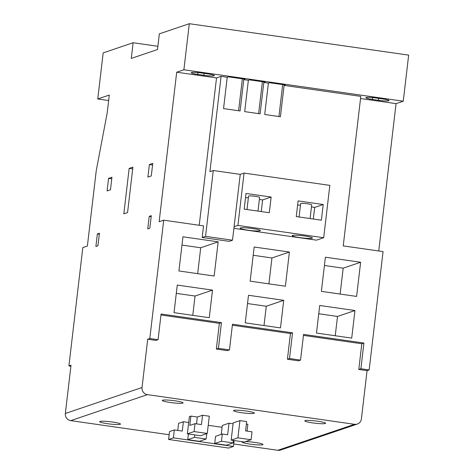 <?xml version="1.0" encoding="UTF-8"?>
<svg xmlns="http://www.w3.org/2000/svg" width="474" height="474" viewBox="0 0 474 474"><rect width="100%" height="100%" fill="white"/><g stroke="black" fill="none" stroke-linecap="round" stroke-linejoin="round"><path stroke-width="0.71" d="M237.907 225.434L323.689 237.717L329.833 185.37L244.057 173.087L237.907 225.434L234.085 226.726L240.235 174.379L213.276 170.516L209.905 171.659L221.097 76.373L216.529 77.92L176.701 72.214L159.14 221.731L163.708 220.185L149.808 338.513L147.71 339.224L142.04 387.495A6.352 6.15 71.3 0 0 147.432 394.641L70.733 420.634A6.352 6.15 -108.7 0 1 65.341 413.488L142.04 387.495M244.057 173.087L240.235 174.379M206.131 439.037L194.488 437.372L187.751 439.659L199.394 441.324L206.131 439.037L206.771 433.627M194.488 437.372L194.778 434.919M187.751 439.659L188.415 434.006M221.453 441.235L233.089 442.9L226.353 445.187L214.71 443.516L221.453 441.235L222.3 434.024L227.656 434.794L229.019 423.193L222.282 425.48L221.234 434.385M233.089 442.9L233.38 440.447M233.089 423.774L229.019 423.193M214.71 443.516L215.557 436.311L222.3 434.024M173.389 437.846L168.596 439.475L228.646 448.072L233.439 446.449L173.389 437.846L174.319 429.936L182.289 431.073L183.379 421.747L188.688 422.506M233.439 446.449L234.132 440.553M222.069 427.287L208.228 425.308M168.596 439.475L169.526 431.559L174.319 429.936M246.379 424.052L247.861 424.266L247.061 431.109M251.078 439.73L252.008 431.814L245.579 430.896L246.67 421.57L239.933 420.604L237.907 437.846L251.078 439.73L244.341 442.017L231.164 440.127L233.19 422.891L239.933 420.604M177.762 430.428L178.585 423.371L183.379 421.747M354.528 424.307A6.352 6.15 71.3 0 0 357.307 424.052L280.608 450.045A6.352 6.15 -108.7 0 1 277.829 450.3L354.528 424.307L147.432 394.641M277.829 450.3L233.729 443.984M169.153 434.735L70.733 420.634M317.639 421.226A10.481 1.149 6.7 0 1 325.573 423.282A10.481 1.149 6.7 0 1 315.032 423.205A10.481 1.149 6.7 0 1 304.758 420.841A10.481 1.149 6.7 0 1 317.639 421.226M246.409 411.023A10.481 1.149 6.7 0 1 254.348 413.085A10.481 1.149 6.7 0 1 243.802 413.002A10.481 1.149 6.7 0 1 233.534 410.638A10.481 1.149 6.7 0 1 246.409 411.023M175.179 400.82A10.481 1.149 6.7 0 1 183.118 402.882A10.481 1.149 6.7 0 1 172.577 402.799A10.481 1.149 6.7 0 1 162.304 400.435A10.481 1.149 6.7 0 1 175.179 400.82M242.664 441.774A10.481 1.149 -173.3 0 0 242.143 442.064A10.481 1.149 -173.3 0 0 250.076 444.12A10.481 1.149 -173.3 0 0 262.957 444.505A10.481 1.149 -173.3 0 0 256.801 442.722A10.481 1.149 -173.3 0 0 245.52 441.614M107.622 423.715A10.481 1.149 -173.3 0 0 120.497 424.1A10.481 1.149 -173.3 0 0 110.229 421.736A10.481 1.149 -173.3 0 0 99.688 421.659A10.481 1.149 -173.3 0 0 107.622 423.715M190.88 416.107L189.381 416.61L187.354 433.852L200.532 435.742L207.268 433.455L209.295 416.213L202.558 415.248L201.462 424.574L195.027 423.655L189.784 425.433L190.88 416.107L197.314 417.025L202.558 415.248M149.387 164.543L152.758 163.4L151.283 175.937L147.912 177.08L149.387 164.543L152.569 164.999M110.466 189.772L107.094 190.915L108.564 178.378L111.935 177.235L110.466 189.772M149.233 216.363L147.758 228.901L149.82 228.201L151.295 215.664L149.233 216.363L151.176 216.642M360.542 98.545L396.057 103.634L403.25 101.199L408.659 55.12L189.304 23.7L159.347 33.855L157.504 49.527L131.286 58.409L133.129 42.737L103.172 52.892L97.757 98.971L109.293 95.061L107.195 112.93L96.222 170.824L87.382 246.053L82.814 247.6L68.914 365.928L71.011 365.217L65.341 413.488M189.304 23.7L183.894 69.779L176.701 72.214M129.159 168.388L132.904 167.121L127.565 212.571L123.821 213.839L129.159 168.388L132.696 168.892M97.366 233.943L95.89 246.48L97.952 245.781L99.422 233.244L97.366 233.943L99.309 234.221M284.098 85.397L280.412 116.74L264.711 114.489L268.391 83.146L269.593 82.737L285.295 84.988L284.098 85.397L360.797 96.382L343.235 245.899L383.063 251.605L369.163 369.933L367.066 370.644L361.395 418.915A6.352 6.15 71.3 0 1 357.307 424.052M396.057 103.634L378.75 250.983M201.77 73.026L207.896 73.903A8.573 0.942 6.7 0 1 214.39 75.585A8.573 0.942 6.7 0 1 203.856 75.271L197.723 74.394A8.573 0.942 6.7 0 1 191.235 72.712A8.573 0.942 6.7 0 1 201.77 73.026M243.766 79.62L240.087 110.963L223.544 108.593L227.224 77.25L228.427 76.841L244.969 79.211L243.766 79.62L248.364 80.278L249.561 79.869L264.996 82.079L263.799 82.488L268.391 83.146M403.25 101.199L183.894 69.779M227.224 77.25L221.097 76.373M378.477 100.287L372.351 99.41A8.573 0.942 6.7 0 1 365.857 97.721A8.573 0.942 6.7 0 1 376.397 98.035L382.524 98.912A8.573 0.942 6.7 0 1 389.018 100.601A8.573 0.942 6.7 0 1 378.477 100.287L378.702 98.367M108.647 100.529L97.757 98.971M157.883 46.286L133.129 42.737M70.893 366.212L68.914 365.928M233.895 228.326L316.496 240.158L323.689 237.717M163.708 220.185L203.536 225.891L202.173 237.486L229.132 241.349L232.503 240.205L234.085 226.726M369.163 369.933L360.892 368.748L363.908 343.046L303.556 334.401L300.534 360.104L289.507 358.522L292.529 332.819L232.479 324.216L229.457 349.925L218.431 348.343L221.453 322.64L161.095 313.995L158.079 339.698L149.808 338.513M248.364 80.278L244.685 111.621L260.113 113.831L263.799 82.488M209.259 317.704L174.029 312.656L177.264 285.075L212.5 290.124L209.259 317.704M254.165 247.007L250.154 281.171L285.384 286.219L289.401 252.049L254.165 247.007M325.395 257.21L321.384 291.374L356.614 296.422L360.625 262.252L325.395 257.21M351.714 338.11L354.955 310.523L319.725 305.481L316.484 333.062L351.714 338.11M280.49 327.907L283.73 300.326L248.494 295.278L245.254 322.859L280.49 327.907M182.94 236.804L178.923 270.968L214.153 276.016L218.17 241.847L182.94 236.804M271.146 197.048L246.024 193.445L244.181 209.123L269.303 212.719L271.146 197.048L262.608 199.939L259.367 199.477M248.364 197.901L245.55 197.498M258.004 211.102L259.61 197.415A5.558 0.61 -173.3 0 0 254.787 196.242A5.558 0.61 -173.3 0 0 248.732 195.999A5.558 0.61 -173.3 0 0 248.572 196.123L246.995 209.526M321.384 220.179L296.262 216.582L298.105 200.905L323.227 204.507L321.384 220.179M312.147 238.232A10.161 1.114 -173.3 0 0 312.431 238.013A10.161 1.114 -173.3 0 0 302.471 235.72A10.161 1.114 -173.3 0 0 292.251 235.643A10.161 1.114 -173.3 0 0 301.073 237.794A10.161 1.114 -173.3 0 0 312.147 238.232M260.066 230.773A10.161 1.114 -173.3 0 0 260.35 230.554A10.161 1.114 -173.3 0 0 250.391 228.261A10.161 1.114 -173.3 0 0 240.17 228.184A10.161 1.114 -173.3 0 0 248.992 230.334A10.161 1.114 -173.3 0 0 260.066 230.773M367.066 370.644L358.794 369.459L361.81 343.757L303.437 335.391M300.534 360.104L298.436 360.815L287.41 359.233L290.432 333.53L232.361 325.211M229.457 349.925L227.366 350.63L216.334 349.054L219.355 323.351L160.982 314.991M158.079 339.698L155.982 340.409L147.71 339.224M358.794 369.459L360.892 368.748M361.81 343.757L363.908 343.046M287.41 359.233L289.507 358.522M290.432 333.53L292.529 332.819M216.334 349.054L218.431 348.343M219.355 323.351L221.453 322.64M335.236 335.752L337.506 316.442L354.955 310.523M337.506 316.442L318.753 313.752M340.136 294.058L343.176 268.171L360.625 262.252M343.176 268.171L324.423 265.481M264.006 325.549L266.275 306.24L283.73 300.326M266.275 306.24L247.523 303.55M268.906 283.855L271.946 257.969L289.401 252.049M271.946 257.969L253.193 255.279M197.676 273.658L200.715 247.766L218.17 241.847M200.715 247.766L181.963 245.076M176.292 293.353L195.045 296.037L212.5 290.124M195.045 296.037L192.776 315.346M261.239 211.564L262.608 199.939M310.085 218.561L311.691 204.875A5.558 0.61 -173.3 0 0 306.868 203.702A5.558 0.61 -173.3 0 0 300.812 203.459A5.558 0.61 -173.3 0 0 300.652 203.583L299.076 216.985M297.631 204.958L300.445 205.361M311.448 206.937L314.689 207.399L323.227 204.507M314.689 207.399L313.32 219.024M282.676 84.615L278.931 116.527M262.377 81.706L258.632 113.618M242.35 78.838L238.6 110.75M213.276 170.516L205.544 236.342L202.173 237.486M199.222 225.269L216.529 77.92M111.751 178.834L108.564 178.378M207.268 433.455L194.097 431.571L195.027 423.655M194.097 431.571L187.354 433.852M231.164 440.127L237.907 437.846M196.509 423.869L197.314 417.025M205.544 236.342L232.503 240.205M204.081 73.357L203.856 75.271M197.942 72.575L197.723 74.394M372.564 97.585L372.351 99.41"/></g></svg>
